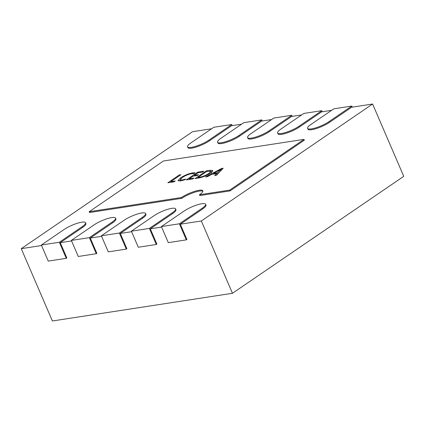 <?xml version="1.0" encoding="UTF-8"?>
<svg xmlns="http://www.w3.org/2000/svg" width="425" height="425" viewBox="0 0 425 425"><rect width="100%" height="100%" fill="white"/><g stroke="black" fill="none" stroke-linecap="round" stroke-linejoin="round"><path stroke-width="0.64" d="M232.241 125.609L231.774 124.52L213.764 127.287L190.931 142.885A13.467 3.028 -23.3 0 0 187.563 146.827L187.908 147.629A13.467 3.028 -23.3 0 0 191.718 148.15A13.467 3.028 -23.3 0 0 209.281 140.919L231.551 125.715L241.591 124.169M187.563 146.827A13.467 3.028 -23.3 0 0 191.367 147.347A13.467 3.028 -23.3 0 0 208.935 140.112L231.774 124.52M262.257 120.992L261.789 119.903L243.78 122.676L220.942 138.268A13.467 3.028 -23.3 0 0 217.579 142.21L217.924 143.012A13.467 3.028 -23.3 0 0 221.728 143.533A13.467 3.028 -23.3 0 0 239.296 136.303L261.561 121.098L271.602 119.552M217.579 142.21A13.467 3.028 -23.3 0 0 221.383 142.731A13.467 3.028 -23.3 0 0 238.951 135.501L261.789 119.903M292.267 116.376L291.8 115.292L273.79 118.06L250.957 133.652A13.467 3.028 -23.3 0 0 247.589 137.594L247.934 138.396A13.467 3.028 -23.3 0 0 251.738 138.922A13.467 3.028 -23.3 0 0 269.307 131.686L291.577 116.482L301.617 114.941M247.589 137.594A13.467 3.028 -23.3 0 0 251.393 138.114A13.467 3.028 -23.3 0 0 268.961 130.884L291.8 115.292M322.283 111.759L321.81 110.675L303.806 113.443L280.967 129.035A13.467 3.028 -23.3 0 0 277.605 132.977L277.95 133.785A13.467 3.028 -23.3 0 0 281.754 134.305A13.467 3.028 -23.3 0 0 299.322 127.07L321.587 111.865L331.627 110.325M277.605 132.977A13.467 3.028 -23.3 0 0 281.408 133.503A13.467 3.028 -23.3 0 0 298.977 126.267L321.81 110.675M352.293 107.148L351.826 106.059L333.816 108.827L310.978 124.424A13.467 3.028 -23.3 0 0 307.615 128.366L307.96 129.168A13.467 3.028 -23.3 0 0 311.764 129.689A13.467 3.028 -23.3 0 0 329.332 122.458L351.603 107.254L372.608 104.019L201.328 220.979L180.317 224.209L202.582 209.004L202.236 208.202L179.398 223.794L161.394 226.562L184.232 210.97A13.467 3.028 156.7 0 1 197.285 204.839A13.467 3.028 156.7 0 1 205.604 204.26A13.467 3.028 156.7 0 1 202.236 208.202M307.615 128.366A13.467 3.028 -23.3 0 0 311.419 128.887A13.467 3.028 -23.3 0 0 328.987 121.651L351.826 106.059M372.608 104.019L403.75 176.327L232.464 293.287L52.392 320.981L21.25 248.673L192.536 131.713L211.576 128.786M175.249 180.976L173.995 181.831L167.843 182.777L179.265 174.978L180.875 174.728L170.707 181.672L175.249 180.976M185.794 179.037L184.54 179.897L180.508 180.901L177.99 180.652L180.513 177.921C184.429 175.344 188.488 173.655 192.684 172.842L195.054 172.715L193.524 173.761L191.441 173.692C188.222 174.34 185.146 175.642 182.219 177.607L180.147 179.812L181.98 180.014L185.794 179.037M193.986 178.091L192.732 178.946L186.293 179.94L197.71 172.141L203.862 171.195L202.608 172.051L198.066 172.752L194.31 175.318L198.555 174.664L197.301 175.52L193.056 176.173L189.157 178.835L193.986 178.091M198.342 178.086L195.075 178.59L206.497 170.792L209.881 170.271L212.845 170.584L210.593 173.108C206.566 175.695 202.481 177.352 198.342 178.086M223.183 168.226L216.452 175.302L214.694 175.573L216.681 173.57L211.724 174.335L207.373 176.699L205.615 176.965L221.574 168.47L223.183 168.226M89.17 211.714L163.455 160.985L303.997 139.373L229.712 190.097L199.452 194.751A13.467 3.028 -23.3 0 0 202.821 190.809A13.467 3.028 -23.3 0 0 194.501 191.393A13.467 3.028 -23.3 0 0 181.448 197.519L89.17 211.714L89.516 212.516L181.794 198.326L181.448 197.519M41.565 245.544L21.25 248.673M60.265 242.67L66.842 257.938L66.268 258.326L48.264 261.093L41.342 245.028L64.18 229.431A13.467 3.028 156.7 0 1 77.233 223.306A13.467 3.028 156.7 0 1 85.552 222.721L85.898 223.523A13.467 3.028 156.7 0 1 82.535 227.465L60.265 242.67L71.581 240.933M90.281 238.053L96.852 253.321L96.284 253.709L78.274 256.477L71.352 240.412L94.191 224.814A13.467 3.028 156.7 0 1 107.243 218.689A13.467 3.028 156.7 0 1 115.563 218.105L115.908 218.907A13.467 3.028 156.7 0 1 112.545 222.849L90.281 238.053L101.591 236.316M120.291 233.442L126.868 248.705L126.294 249.093L108.29 251.866L101.368 235.795L124.206 220.203A13.467 3.028 156.7 0 1 137.259 214.072A13.467 3.028 156.7 0 1 145.578 213.488L145.924 214.296A13.467 3.028 156.7 0 1 142.561 218.238L120.291 233.442L131.601 231.699M150.307 228.825L156.878 244.088L156.31 244.481L138.3 247.249L131.378 231.179L154.217 215.587A13.467 3.028 156.7 0 1 167.269 209.456A13.467 3.028 156.7 0 1 175.589 208.877L175.934 209.679A13.467 3.028 156.7 0 1 172.571 213.621L150.307 228.825L161.617 227.083M205.604 204.26L205.95 205.062A13.467 3.028 156.7 0 1 202.582 209.004M303.997 139.373L304.342 140.176L230.058 190.905L199.798 195.553L199.452 194.751M202.863 191.266A13.467 3.028 -23.3 0 0 193.986 192.477A13.467 3.028 -23.3 0 0 181.794 198.326M232.464 293.287L201.328 220.979M161.394 226.562L168.311 242.633L186.32 239.865L186.894 239.477L180.317 224.209M186.32 239.865L179.398 223.794M175.589 208.877A13.467 3.028 156.7 0 1 172.226 212.819L149.387 228.411L131.378 231.179M156.31 244.481L149.387 228.411M145.578 213.488A13.467 3.028 156.7 0 1 142.21 217.43L119.377 233.028L101.368 235.795M126.294 249.093L119.377 233.028M115.563 218.105A13.467 3.028 156.7 0 1 112.2 222.047L89.362 237.644L71.352 240.412M96.284 253.709L89.362 237.644M85.552 222.721A13.467 3.028 156.7 0 1 82.19 226.663L59.351 242.255L41.342 245.028M66.268 258.326L59.351 242.255M230.058 190.905L229.712 190.097M221.574 168.47L222.004 169.469M216.681 173.57L217.122 174.595M217.393 172.8L220.973 169.299L213.382 173.416L217.393 172.8L217.844 173.836M213.382 173.416L213.648 174.038M220.357 169.819L220.766 170.765M220.973 169.299L221.345 170.159M211.113 171.801L212.319 171.732M209.881 170.271L210.205 171.02M206.497 170.792L206.778 171.45M197.938 177.485L199.644 177.225C202.826 176.662 205.928 175.376 208.946 173.373L210.906 171.333L206.853 171.397L197.938 177.485L198.209 178.107M199.644 177.225L199.888 177.788M208.946 173.373L209.212 173.99M189.157 178.835L189.423 179.456M194.31 175.318L194.576 175.939M197.71 172.141L197.992 172.8M181.98 180.014L182.219 180.567M192.684 172.842L193.014 173.613M180.513 177.921L180.832 178.665M179.302 181.029L180.306 180.173M170.707 181.672L170.977 182.293M179.265 174.978L179.547 175.637M172.571 213.621L172.226 212.819M142.561 218.238L142.21 217.43M112.545 222.849L112.2 222.047M82.535 227.465L82.19 226.663M329.332 122.458L328.987 121.651M299.322 127.07L298.977 126.267M269.307 131.686L268.961 130.884M239.296 136.303L238.951 135.501M209.281 140.919L208.935 140.112M211.602 172.938L210.906 171.333M180.609 180.885L180.147 179.812"/></g></svg>
